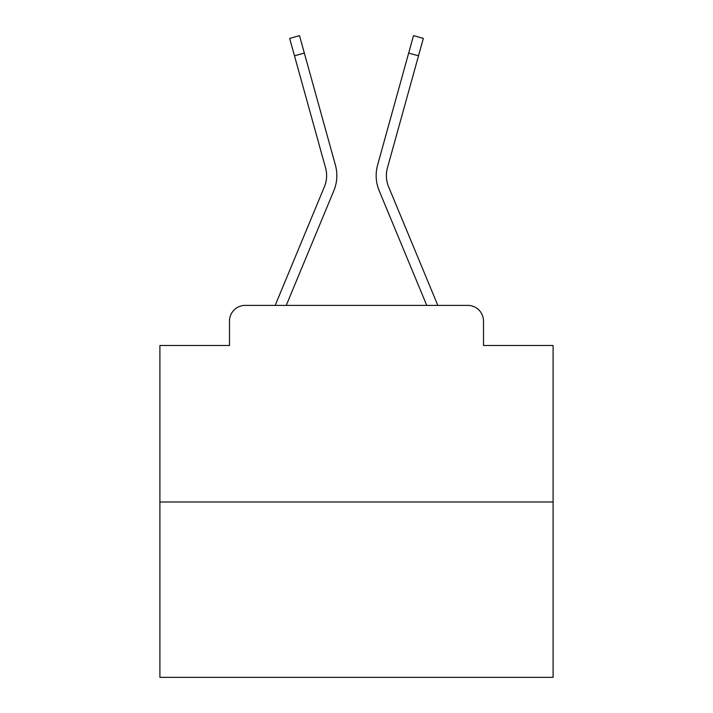 <?xml version="1.0" encoding="UTF-8"?>
<svg xmlns="http://www.w3.org/2000/svg" width="713" height="713" viewBox="0 0 713 713"><rect width="100%" height="100%" fill="white"/><g stroke="black" fill="none" stroke-linecap="round" stroke-linejoin="round"><path stroke-width="1.07" d="M229.497 321.108L229.497 345.493L229.497 321.108A15.731 15.731 0 0 1 245.227 305.387L275.307 305.387A49.545 49.545 0 0 1 276.528 302.125L324.397 186.779A29.099 29.099 0 0 0 325.556 167.849L289.656 38.386L299.505 35.65L304.344 53.083L294.487 55.81M553.101 501.988L159.899 501.988L159.899 677.35L553.101 677.35L553.101 345.493L483.503 345.493L483.503 321.108A15.731 15.731 0 0 0 467.773 305.387L245.227 305.387M159.899 501.988L159.899 345.493L229.497 345.493M286.252 305.387L333.836 190.701L286.252 305.387L333.836 190.701L286.252 305.387L333.836 190.701L286.252 305.387L333.836 190.701L286.252 305.387L333.836 190.701L286.252 305.387L333.836 190.701L286.252 305.387L333.836 190.701L286.252 305.387L333.836 190.701L286.252 305.387L333.836 190.701L286.252 305.387L333.836 190.701L286.252 305.387L333.836 190.701L286.252 305.387L333.836 190.701L286.252 305.387L333.836 190.701L286.252 305.387L333.836 190.701L286.252 305.387L333.836 190.701L286.252 305.387L333.836 190.701L286.252 305.387L333.836 190.701L286.252 305.387L333.836 190.701L286.252 305.387L333.836 190.701L286.252 305.387L333.836 190.701L286.252 305.387L295.164 305.387M417.836 305.387L426.748 305.387L379.164 190.701A39.322 39.322 0 0 1 377.587 165.122L413.495 35.65L423.344 38.386L418.513 55.81L408.656 53.083M388.603 186.779A29.099 29.099 0 0 1 387.444 167.849A29.099 29.099 0 0 0 388.603 186.779A29.099 29.099 0 0 1 387.444 167.849A29.099 29.099 0 0 0 388.603 186.779A29.099 29.099 0 0 1 387.444 167.849A29.099 29.099 0 0 0 388.603 186.779A29.099 29.099 0 0 1 387.444 167.849A29.099 29.099 0 0 0 388.603 186.779A29.099 29.099 0 0 1 387.444 167.849A29.099 29.099 0 0 0 388.603 186.779A29.099 29.099 0 0 1 387.444 167.849A29.099 29.099 0 0 0 388.603 186.779A29.099 29.099 0 0 1 387.444 167.849A29.099 29.099 0 0 0 388.603 186.779A29.099 29.099 0 0 1 387.444 167.849A29.099 29.099 0 0 0 388.603 186.779A29.099 29.099 0 0 1 387.444 167.849A29.099 29.099 0 0 0 388.603 186.779A29.099 29.099 0 0 1 387.444 167.849A29.099 29.099 0 0 0 388.603 186.779A29.099 29.099 0 0 1 387.444 167.849A29.099 29.099 0 0 0 388.603 186.779A29.099 29.099 0 0 1 387.444 167.849A29.099 29.099 0 0 0 388.603 186.779A29.099 29.099 0 0 1 387.444 167.849A29.099 29.099 0 0 0 388.603 186.779A29.099 29.099 0 0 1 387.444 167.849A29.099 29.099 0 0 0 388.603 186.779A29.099 29.099 0 0 1 387.444 167.849A29.099 29.099 0 0 0 388.603 186.779A29.099 29.099 0 0 1 387.444 167.849A29.099 29.099 0 0 0 388.603 186.779A29.099 29.099 0 0 1 387.444 167.849A29.099 29.099 0 0 0 388.603 186.779A29.099 29.099 0 0 1 387.444 167.849A29.099 29.099 0 0 0 388.603 186.779A29.099 29.099 0 0 1 387.444 167.849A29.099 29.099 0 0 0 388.603 186.779A29.099 29.099 0 0 1 387.444 167.849A29.099 29.099 0 0 0 388.603 186.779L436.472 302.125A49.545 49.545 0 0 1 437.693 305.387L467.773 305.387M483.503 345.493L483.503 321.108M324.397 186.779A29.099 29.099 0 0 0 325.556 167.849A29.099 29.099 0 0 1 324.397 186.779A29.099 29.099 0 0 0 325.556 167.849A29.099 29.099 0 0 1 324.397 186.779A29.099 29.099 0 0 0 325.556 167.849A29.099 29.099 0 0 1 324.397 186.779A29.099 29.099 0 0 0 325.556 167.849A29.099 29.099 0 0 1 324.397 186.779A29.099 29.099 0 0 0 325.556 167.849A29.099 29.099 0 0 1 324.397 186.779A29.099 29.099 0 0 0 325.556 167.849A29.099 29.099 0 0 1 324.397 186.779A29.099 29.099 0 0 0 325.556 167.849A29.099 29.099 0 0 1 324.397 186.779A29.099 29.099 0 0 0 325.556 167.849A29.099 29.099 0 0 1 324.397 186.779A29.099 29.099 0 0 0 325.556 167.849A29.099 29.099 0 0 1 324.397 186.779A29.099 29.099 0 0 0 325.556 167.849A29.099 29.099 0 0 1 324.397 186.779A29.099 29.099 0 0 0 325.556 167.849A29.099 29.099 0 0 1 324.397 186.779A29.099 29.099 0 0 0 325.556 167.849A29.099 29.099 0 0 1 324.397 186.779A29.099 29.099 0 0 0 325.556 167.849A29.099 29.099 0 0 1 324.397 186.779A29.099 29.099 0 0 0 325.556 167.849A29.099 29.099 0 0 1 324.397 186.779A29.099 29.099 0 0 0 325.556 167.849A29.099 29.099 0 0 1 324.397 186.779A29.099 29.099 0 0 0 325.556 167.849A29.099 29.099 0 0 1 324.397 186.779A29.099 29.099 0 0 0 325.556 167.849A29.099 29.099 0 0 1 324.397 186.779A29.099 29.099 0 0 0 325.556 167.849A29.099 29.099 0 0 1 324.397 186.779A29.099 29.099 0 0 0 325.556 167.849A29.099 29.099 0 0 1 324.397 186.779M426.748 305.387L379.164 190.701M333.836 190.701A39.322 39.322 0 0 0 335.413 165.122L304.344 53.083M387.444 167.849L418.513 55.81"/></g></svg>
